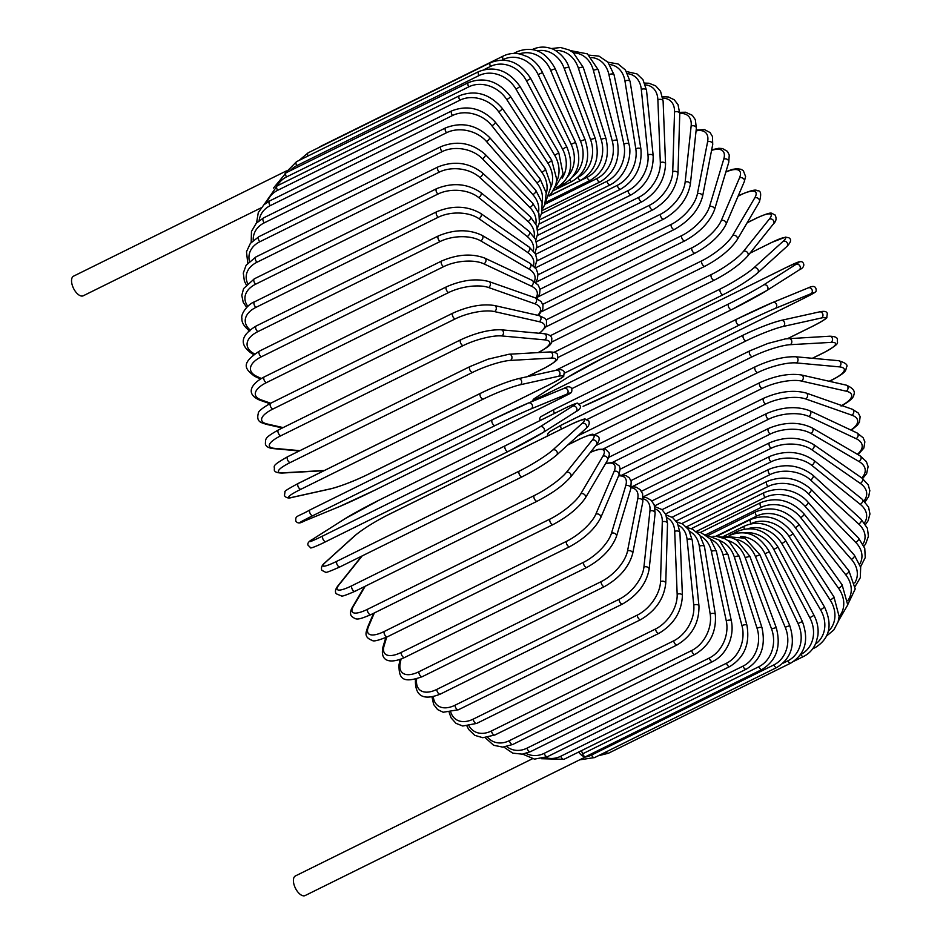 <?xml version="1.0" encoding="UTF-8"?>
<svg xmlns="http://www.w3.org/2000/svg" width="943" height="943" viewBox="0 0 943 943"><rect width="100%" height="100%" fill="white"/><g stroke="black" fill="none" stroke-linecap="round" stroke-linejoin="round"><path stroke-width="1.41" d="M286.401 170.919L73.554 276.158A10.939 5.434 63.7 0 0 73.059 287.344A10.939 5.434 63.7 0 0 82.135 296.067A10.939 5.434 63.7 0 0 83.255 295.784L261.046 207.873M532.382 758.785L295.418 875.941A10.939 5.434 63.7 0 0 294.923 887.127A10.939 5.434 63.7 0 0 304.011 895.85A10.939 5.434 63.7 0 0 305.119 895.567L586.534 756.427A10.939 5.434 63.7 0 0 587.312 755.85M578.625 752.054A10.939 5.434 63.7 0 0 585.414 756.71A10.939 5.434 63.7 0 0 586.534 756.427M581.442 750.663L582.621 753.834L758.879 666.689A28.962 24.589 -93.2 0 0 771.527 628.828L745.159 557.561A28.962 24.589 -93.2 0 0 728.008 540.575M758.879 666.689A3.218 1.603 63.7 0 0 762.003 669.483L585.744 756.628A3.218 1.603 -116.3 0 1 585.414 756.71A3.218 1.603 -116.3 0 1 582.621 753.834M750.168 350.749A3.218 1.603 63.7 0 0 749.838 350.831L767.838 343.464L785.448 338.879L829.651 336.215A3.218 2.735 86.8 0 1 830.924 342.392L790.175 344.69A28.962 5.21 159.7 0 0 752.361 356.69L595.045 434.464M812.336 358.281L823.675 352.682A28.962 5.21 159.7 0 0 830.924 342.392M823.675 352.682A3.218 1.603 63.7 0 0 824.005 352.588A3.218 1.603 63.7 0 0 824.276 352.376M577.776 435.902L749.838 350.831A3.218 1.603 63.7 0 0 749.685 354.12A3.218 1.603 63.7 0 0 752.361 356.69M788.902 338.502A3.218 2.735 86.8 0 1 790.175 344.69M787.641 338.596L813.255 325.936A3.218 1.603 63.7 0 0 813.444 325.877A3.218 1.603 63.7 0 0 813.609 325.759M787.711 338.596L813.444 325.877C823.404 320.537 827.836 317.744 826.74 317.496L827.317 313.689C826.917 311.402 824.312 310.801 819.491 311.885A3.218 2.77 77.5 0 1 821.424 317.98L783.126 326.478A28.962 3.041 157.2 0 0 746.231 340.8L586.994 419.529M813.255 325.936A28.962 3.041 157.2 0 0 821.424 317.98M580.558 433.379L584.754 432.448M783.126 326.478A3.218 2.77 77.5 0 0 781.181 320.384C770.832 323.048 758.29 327.905 743.555 334.965A3.218 1.603 63.7 0 1 743.744 334.895A28.962 3.041 -22.8 0 1 780.639 320.573M561.509 429.077A3.218 1.603 63.7 0 1 561.297 425.081A3.218 1.603 63.7 0 1 561.486 425.022L743.402 335.071M547.152 436.173L548.001 433.462L550.064 431.493L561.297 425.081L743.555 334.965A3.218 1.603 63.7 0 0 743.473 338.384A3.218 1.603 63.7 0 0 746.231 340.8M583.128 406.327A3.218 2.794 -112.4 0 0 583.281 406.268L583.434 406.197A28.962 0.86 154.7 0 0 619.303 389.577L801.562 299.45A3.218 1.603 63.7 0 0 801.621 299.426C813.243 293.473 816.532 292.118 816.155 290.468C816.143 286.2 813.491 285.34 808.163 287.91A3.218 2.794 67.6 0 1 810.768 293.803L775.205 308.432A28.962 0.86 154.7 0 0 739.347 325.052L579.261 404.205M772.765 302.491L808.01 287.98A3.218 2.794 67.6 0 1 808.163 287.91L772.612 302.538A3.218 2.794 67.6 0 1 775.205 308.432M801.562 299.45A28.962 0.86 154.7 0 0 810.768 293.803M736.495 319.288L554.331 409.356A3.218 1.603 63.7 0 0 554.272 409.38L736.542 319.264A3.218 1.603 63.7 0 1 736.589 319.241A28.962 0.86 -25.3 0 1 772.458 302.609A3.218 2.794 67.6 0 1 772.612 302.538L736.542 319.264A3.218 1.603 63.7 0 0 736.507 322.801A3.218 1.603 63.7 0 0 739.347 325.052M539.962 420.59L539.738 418.338L540.61 416.818L554.272 409.38A3.218 1.603 63.7 0 0 554.508 413.399M801.621 299.426L619.351 389.553L583.281 406.268A3.218 2.794 -112.4 0 0 583.434 406.197M785.849 267.659A3.218 1.603 63.7 0 0 785.778 267.694A3.218 1.603 63.7 0 0 785.708 267.741L603.437 357.857A3.218 1.603 -116.3 0 1 603.508 357.821A3.218 1.603 -116.3 0 1 603.591 357.786M603.437 357.857A28.962 1.332 -27.8 0 0 568.7 376.74L536.166 397.404A28.962 1.332 -27.8 0 0 546.492 394.009L728.75 303.882A28.962 1.332 -27.8 0 0 763.488 284.998L796.033 264.346A28.962 1.332 -27.8 0 0 785.708 267.741M796.033 264.346A3.218 2.794 57.6 0 1 799.027 270.028M731.603 309.646L571.776 388.669L731.685 309.61A3.218 1.603 63.7 0 0 731.756 309.575A28.962 1.332 152.2 0 0 766.494 290.692A3.218 2.794 57.6 0 0 766.718 290.562L799.251 269.91C806.501 266.598 803.448 261.812 801.149 261.6L798.473 261.942L785.778 267.694L603.508 357.821L568.476 376.87A3.218 2.794 -122.4 0 0 568.264 377.023M763.488 284.998A3.218 2.794 57.6 0 1 766.718 290.562L731.685 309.61A3.218 1.603 63.7 0 1 728.856 307.512A3.218 1.603 63.7 0 1 728.75 303.882M546.492 394.009A3.218 1.603 63.7 0 0 545.997 395.789M536.166 397.404A3.218 2.794 -122.4 0 0 535.942 397.522L531.451 401.765M568.7 376.74A3.218 2.794 -122.4 0 0 568.476 376.87L535.942 397.522M771.94 242.339A3.218 1.603 63.7 0 0 771.716 242.41A3.218 1.603 63.7 0 0 771.539 242.54L749.968 253.207M555.557 370.41L720.299 288.959A28.962 3.513 -30.3 0 0 753.811 267.871L783.091 241.349A28.962 3.513 -30.3 0 0 771.539 242.54M783.091 241.349A3.218 2.77 47.8 0 1 786.863 246.488C791.083 242.139 791.707 239.227 788.737 237.742L785.507 237.129L771.716 242.41L750.015 253.148M757.029 273.387A28.962 3.513 149.7 0 1 723.517 294.475A3.218 1.603 63.7 0 1 723.34 294.605A3.218 1.603 63.7 0 1 720.582 292.625A3.218 1.603 63.7 0 1 720.299 288.959M534.268 373.216L531.463 375.75M753.811 267.871A3.218 2.77 47.8 0 1 757.583 273.01L786.863 246.488M554.178 352.246L711.281 274.566A28.962 5.67 -32.9 0 0 743.485 251.357L769.276 219.165A3.218 2.723 38.7 0 1 773.508 223.821C776.348 221.098 776.808 218.081 774.887 214.745C770.466 213.696 774.415 210.313 756.71 217.998A3.218 1.603 63.7 0 0 756.416 218.234L747.104 222.831M769.276 219.165A28.962 5.67 -32.9 0 0 756.416 218.234M743.485 251.357A3.218 2.723 38.7 0 1 747.705 256.013L773.508 223.821M711.281 274.566A3.218 1.603 63.7 0 0 711.729 278.244A3.218 1.603 63.7 0 0 714.417 280.106C729.128 272.397 740.22 264.37 747.705 256.013M550.146 335.791L701.769 260.822A28.962 7.78 -35.5 0 0 732.605 235.573L754.706 197.959A3.218 2.652 30.5 0 1 759.292 202.12C761.649 193.999 760.93 190.227 757.123 190.804C756.203 189.166 750.781 190.439 740.844 194.635A3.218 1.603 63.7 0 0 740.467 195.001L738.074 196.179M754.706 197.959A28.962 7.78 -35.5 0 0 740.467 195.001M732.605 235.573A3.218 2.652 30.5 0 1 737.178 239.734L759.292 202.12M701.769 260.822A3.218 1.603 63.7 0 0 702.382 264.5A3.218 1.603 63.7 0 0 704.999 266.232C719.827 258.288 730.554 249.459 737.178 239.734M546.186 319.854L691.856 247.832A28.962 9.843 -38.2 0 0 721.23 220.662L739.501 177.909A28.962 9.843 -38.2 0 0 725.827 172.074M739.501 177.909A3.218 2.57 23.1 0 1 743.214 178.404A3.218 2.57 23.1 0 1 744.333 181.551L745.595 176.541L743.355 170.695L741.057 169.304L736.943 168.691L732.24 169.422L725.933 171.72M721.23 220.662A3.218 2.57 23.1 0 1 724.943 221.145A3.218 2.57 23.1 0 1 726.063 224.304L744.333 181.551M691.856 247.832A3.218 1.603 63.7 0 0 692.61 251.475A3.218 1.603 63.7 0 0 695.156 253.089C710.067 244.921 720.369 235.314 726.063 224.304M542.744 304.33L681.589 235.691A28.962 11.811 -41.1 0 0 709.478 206.706L723.752 159.155A28.962 11.811 -41.1 0 0 711.564 150.385M723.752 159.155A3.218 2.464 16.7 0 1 727.383 159.45A3.218 2.464 16.7 0 1 728.762 162.29L729.245 155.017L727.43 151.375L722.527 148.558L718.778 148.275L711.682 149.819M709.478 206.706A3.218 2.464 16.7 0 1 713.108 207.012A3.218 2.464 16.7 0 1 714.488 209.853L728.762 162.29M681.589 235.691A3.218 1.603 63.7 0 0 682.473 239.286A3.218 1.603 63.7 0 0 684.948 240.783C699.906 232.402 709.749 222.088 714.488 209.853M539.997 289.289L671.062 224.481A28.962 13.709 -44.2 0 0 697.407 193.845L707.592 141.839A28.962 13.709 -44.2 0 0 696.064 130.888M707.592 141.839A3.218 2.346 11.1 0 1 711.152 141.957A3.218 2.346 11.1 0 1 712.719 144.479L712.472 136.546L710.091 132.55L704.468 129.604L696.146 130.063M697.407 193.845A3.218 2.346 11.1 0 1 700.979 193.975A3.218 2.346 11.1 0 1 702.547 196.498L712.719 144.479M671.062 224.481A3.218 1.603 63.7 0 0 672.064 228.017A3.218 1.603 63.7 0 0 674.469 229.408C689.427 220.839 698.787 209.876 702.547 196.498M538.052 274.79L660.348 214.32A28.962 15.489 -47.6 0 0 685.137 182.152L691.136 126.091A28.962 15.489 -47.6 0 0 679.762 113.502M691.136 126.091A3.218 2.204 6.1 0 1 694.637 126.056A3.218 2.204 6.1 0 1 696.347 128.272L695.356 119.737L692.303 115.294L685.585 112.229L679.762 112.347M685.137 182.152A3.218 2.204 6.1 0 1 688.638 182.117A3.218 2.204 6.1 0 1 690.347 184.333L696.347 128.272M660.348 214.32A3.218 1.603 63.7 0 0 661.467 217.762A3.218 1.603 63.7 0 0 663.789 219.035C678.724 210.336 687.577 198.761 690.347 184.333M536.956 260.916L649.538 205.244A28.962 17.151 -51.2 0 0 672.736 171.72L674.528 112.04A28.962 17.151 -51.2 0 0 662.835 98.178M674.528 112.04A3.218 2.039 1.7 0 1 677.958 111.852A3.218 2.039 1.7 0 1 679.762 113.761L678.041 104.673L674.233 99.769L668.493 96.999L662.564 96.693M672.736 171.72A3.218 2.039 1.7 0 1 676.178 171.543A3.218 2.039 1.7 0 1 677.982 173.441L679.762 113.761M649.538 205.244A3.218 1.603 63.7 0 0 650.753 208.592A3.218 1.603 63.7 0 0 652.992 209.759C667.892 200.942 676.225 188.836 677.982 173.441M536.767 247.761L638.706 197.358A28.962 18.695 -55.2 0 0 660.324 162.644L657.872 99.781A28.962 18.695 -55.2 0 0 645.413 84.905M657.872 99.781A3.218 1.862 -2.2 0 1 661.243 99.463A3.218 1.862 -2.2 0 1 663.106 101.066L660.548 91.294L655.703 85.884L648.961 83.243L644.753 83.09M660.324 162.644A3.218 1.862 -2.2 0 1 663.695 162.314A3.218 1.862 -2.2 0 1 665.558 163.917L663.106 101.066M638.706 197.358A3.218 1.603 63.7 0 0 640.002 200.576A3.218 1.603 63.7 0 0 642.159 201.649C657.012 192.749 664.803 180.172 665.558 163.917M537.463 235.432L627.944 190.698A28.962 20.086 -59.7 0 0 647.971 154.982L641.311 89.42A28.962 20.086 -59.7 0 0 627.684 73.684M641.311 89.42A3.218 1.674 -5.8 0 1 644.623 88.96A3.218 1.674 -5.8 0 1 646.509 90.269L642.973 79.695L636.949 73.908L626.506 71.562M647.971 154.982A3.218 1.674 -5.8 0 1 651.283 154.511A3.218 1.674 -5.8 0 1 653.181 155.819L646.509 90.269M627.944 190.698A3.218 1.603 63.7 0 0 629.299 193.786A3.218 1.603 63.7 0 0 631.374 194.753C646.167 185.795 653.428 172.817 653.181 155.819M539.078 224.021L617.323 185.335A28.962 21.324 -64.8 0 0 635.794 148.782L624.961 81.039A28.962 21.324 -64.8 0 0 609.756 64.548M624.961 81.039A3.218 1.473 -9.1 0 1 628.215 80.438A3.218 1.473 -9.1 0 1 630.101 81.452L625.398 69.971L618.054 63.959L607.94 62.214M635.794 148.782A3.218 1.473 -9.1 0 1 639.048 148.181A3.218 1.473 -9.1 0 1 640.934 149.206L630.101 81.452M617.323 185.335A3.218 1.603 63.7 0 0 618.726 188.27A3.218 1.603 63.7 0 0 620.718 189.142C635.452 180.148 642.195 166.828 640.934 149.206M541.577 213.601L606.927 181.28A28.962 22.408 -70.6 0 0 623.865 144.102L608.942 74.686A28.962 22.408 -70.6 0 0 591.709 57.57M608.942 74.686A3.218 1.261 -12.1 0 1 612.148 73.943A3.218 1.261 -12.1 0 1 614.023 74.686L607.917 62.191L598.946 56.108L589.139 55.154M623.865 144.102A3.218 1.261 -12.1 0 1 627.06 143.371A3.218 1.261 -12.1 0 1 628.934 144.114L614.023 74.686M606.927 181.28A3.218 1.603 63.7 0 0 610.274 184.84C626.765 176.211 632.329 154.758 628.934 144.114M544.936 204.254L596.825 178.592A28.962 23.316 -77.2 0 0 612.278 140.99L593.395 70.407A28.962 23.316 -77.2 0 0 573.568 52.843M593.395 70.407A3.218 1.049 -15 0 1 596.542 69.546A3.218 1.049 -15 0 1 598.369 70.006L587.418 53.881L570.185 50.545M612.278 140.99A3.218 1.049 -15 0 1 615.425 140.118A3.218 1.049 -15 0 1 617.252 140.578L598.369 70.006M596.825 178.592A3.218 1.603 63.7 0 0 600.125 181.905C614.753 172.875 620.459 159.096 617.252 140.578M549.132 196.073L587.124 177.284A28.962 24.046 -84.8 0 0 601.139 139.446L578.424 68.261A28.962 24.046 -84.8 0 0 555.38 50.509M578.424 68.261A3.218 0.813 -17.7 0 1 581.513 67.259A3.218 0.813 -17.7 0 1 583.281 67.448L573.191 52.549L569.03 49.932L560.614 47.515L551.195 48.576M601.139 139.446A3.218 0.813 -17.7 0 1 604.227 138.456A3.218 0.813 -17.7 0 1 605.995 138.633L583.281 67.448M587.124 177.284A3.218 1.603 63.7 0 0 590.33 180.337C604.923 171.308 610.133 157.41 605.995 138.633M578.224 177.178A28.962 24.589 -93.2 0 0 590.518 139.493L564.15 68.238A28.962 24.589 -93.2 0 0 537.262 50.792M577.906 177.461A3.218 1.603 63.7 0 0 580.994 180.148L549.227 195.861M590.518 139.493L595.233 138.279C600.29 157.175 595.54 171.131 580.994 180.148M564.15 68.238L568.865 67.024L595.233 138.279M573.002 176.4A28.962 24.954 -102.5 0 0 580.487 141.132L550.677 70.348L555.238 68.745C545.797 51.323 533.09 45.641 517.141 51.7A3.218 1.603 63.7 0 0 516.575 53.527M550.677 70.348A28.962 24.954 -102.5 0 0 519.428 53.904M580.487 141.132L585.049 139.529L555.238 68.745M569.749 179.948A3.218 1.603 63.7 0 0 572.165 181.351C586.687 172.345 590.978 158.4 585.049 139.529M567.662 176.612A28.962 25.119 -112.4 0 0 571.152 144.35L538.111 74.568L542.496 72.587C539.066 65.527 534.115 60.269 527.656 56.792L520.842 54.211C514.583 52.773 508.725 53.386 503.244 56.05A3.218 1.603 63.7 0 0 503.185 59.539L502.195 60.034M538.111 74.568A28.962 25.119 -112.4 0 0 503.185 59.539M320.526 146.695A3.218 1.603 -116.3 0 1 320.985 146.165L503.244 56.05M571.152 144.35L575.536 142.369L542.496 72.587M562.464 183.579A3.218 1.603 63.7 0 0 563.914 183.932C578.413 174.938 582.291 161.076 575.536 142.369M562.146 178.203A28.962 25.096 -122.4 0 0 562.547 149.124L526.536 80.886L530.744 78.517C519.829 61.896 506.403 56.627 490.431 62.686A3.218 1.603 63.7 0 0 490.501 66.434L483.959 69.664M526.536 80.886A28.962 25.096 -122.4 0 0 490.501 66.434M307.996 156.019A3.218 1.603 -116.3 0 1 308.172 152.801L490.431 62.686M562.547 149.124L566.755 146.754L530.744 78.517M478.808 71.562A3.218 1.603 63.7 0 0 479.009 75.558L296.75 165.673A3.218 1.603 -116.3 0 1 296.538 161.677L478.808 71.562C494.792 65.491 508.536 70.466 520.064 86.497L516.057 89.231A28.962 24.895 -132.2 0 0 479.009 75.558M556.594 181.48A28.962 24.895 -132.2 0 0 554.767 155.406L516.057 89.231M296.75 165.673A28.962 24.895 -132.2 0 0 290.067 170.801M554.767 155.406L558.763 152.683L520.064 86.497M468.447 82.607A3.218 1.603 63.7 0 0 468.801 86.839L286.531 176.954A3.218 1.603 -116.3 0 1 286.177 172.722L468.447 82.607C484.454 76.513 498.482 81.133 510.528 96.457A3.218 0.625 -32.9 0 1 509.468 97.801A3.218 0.625 -32.9 0 1 506.745 99.545A28.962 24.483 -141.3 0 0 468.801 86.839M551.231 186.561A28.962 24.483 -141.3 0 0 547.859 163.163L506.745 99.545M286.531 176.954A28.962 24.483 -141.3 0 0 277.289 185.795M547.859 163.163A3.218 0.625 -32.9 0 0 550.571 161.418A3.218 0.625 -32.9 0 0 551.643 160.074L510.528 96.457M459.43 95.738A3.218 1.603 63.7 0 0 459.936 100.194L277.678 190.309A3.218 1.603 -116.3 0 1 277.171 185.854L459.43 95.738C475.472 89.62 489.723 93.817 502.218 108.327A3.218 0.86 -35.5 0 1 501.322 109.883A3.218 0.86 -35.5 0 1 498.67 111.757A28.962 23.905 -149.5 0 0 459.936 100.194M546.315 193.468A28.962 23.905 -149.5 0 0 541.883 172.333L498.67 111.757M277.678 190.309A28.962 23.905 -149.5 0 0 267.117 202.356M541.883 172.333A3.218 0.86 -35.5 0 0 544.524 170.459A3.218 0.86 -35.5 0 0 545.419 168.891L502.218 108.327M451.838 110.85A3.218 1.603 63.7 0 0 452.51 115.517L270.24 205.645A3.218 1.603 -116.3 0 1 269.58 200.977L451.838 110.85C467.893 104.697 482.344 108.421 495.193 122.001A3.218 1.096 -38.2 0 1 494.486 123.781A3.218 1.096 -38.2 0 1 491.904 125.773A28.962 23.127 -156.9 0 0 452.51 115.517M542.025 202.085A28.962 23.127 -156.9 0 0 536.873 182.836L491.904 125.773M270.24 205.645A28.962 23.127 -156.9 0 0 259.113 220.65M536.873 182.836A3.218 1.096 -38.2 0 0 539.443 180.844A3.218 1.096 -38.2 0 0 540.162 179.064L495.193 122.001M445.721 127.847A3.218 1.603 63.7 0 0 446.546 132.715L264.288 222.831A3.218 1.603 -116.3 0 1 263.451 217.963L445.721 127.847C461.799 121.647 476.392 124.83 489.5 137.383A3.218 1.308 -41.1 0 1 488.993 139.364A3.218 1.308 -41.1 0 1 486.482 141.485A28.962 22.184 -163.3 0 0 446.546 132.715M538.512 212.281A28.962 22.184 -163.3 0 0 532.866 194.6L486.482 141.485M264.288 222.831A28.962 22.184 -163.3 0 0 253.243 240.394M532.866 194.6A3.218 1.308 -41.1 0 0 535.376 192.478A3.218 1.308 -41.1 0 0 535.883 190.51L489.5 137.383M441.124 146.578A3.218 1.603 63.7 0 0 440.605 148.699A3.218 1.603 63.7 0 0 442.126 151.623L259.855 241.738A3.218 1.603 -116.3 0 1 258.347 238.827A3.218 1.603 -116.3 0 1 258.853 236.693L441.124 146.578C457.214 140.307 471.901 142.912 485.185 154.357A3.218 1.521 -44.2 0 1 484.891 156.526A3.218 1.521 -44.2 0 1 482.451 158.778A28.962 21.076 -168.9 0 0 442.126 151.623M535.86 223.904A28.962 21.076 -168.9 0 0 529.907 207.543L482.451 158.778M259.855 241.738A28.962 21.076 -168.9 0 0 249.423 261.364M529.907 207.543A3.218 1.521 -44.2 0 0 532.347 205.291A3.218 1.521 -44.2 0 0 532.642 203.134L485.185 154.357M438.082 166.899A3.218 1.603 63.7 0 0 437.587 169.162A3.218 1.603 63.7 0 0 439.249 172.121L256.991 262.237A3.218 1.603 -116.3 0 1 255.329 259.278A3.218 1.603 -116.3 0 1 255.812 257.015L438.082 166.899C454.172 160.569 468.907 162.526 482.274 172.793A3.218 1.721 -47.6 0 1 482.215 175.127A3.218 1.721 -47.6 0 1 479.846 177.496A28.962 19.803 -173.9 0 0 439.249 172.121M534.127 236.787A28.962 19.803 -173.9 0 0 528.009 221.558L479.846 177.496M256.991 262.237A28.962 19.803 -173.9 0 0 247.608 283.383M528.009 221.558A3.218 1.721 -47.6 0 0 530.379 219.177A3.218 1.721 -47.6 0 0 530.426 216.843L482.274 172.793M436.609 188.671A3.218 1.603 63.7 0 0 436.161 191.064A3.218 1.603 63.7 0 0 437.965 194.046L255.706 284.161A3.218 1.603 -116.3 0 1 253.891 281.179A3.218 1.603 -116.3 0 1 254.351 278.798L436.609 188.671C452.699 182.258 467.422 183.543 480.777 192.537A3.218 1.91 -51.2 0 1 480.977 195.024A3.218 1.91 -51.2 0 1 478.69 197.535A28.962 18.377 -178.3 0 0 437.965 194.046M533.325 250.779A28.962 18.377 -178.3 0 0 527.184 236.528L478.69 197.535M255.706 284.161A28.962 18.377 -178.3 0 0 247.797 306.286M527.184 236.528A3.218 1.91 -51.2 0 0 529.483 234.017A3.218 1.91 -51.2 0 0 529.282 231.53L480.777 192.537M436.739 211.727A3.218 1.603 63.7 0 0 436.314 214.238A3.218 1.603 63.7 0 0 438.271 217.232L256.001 307.347A3.218 1.603 -116.3 0 1 254.056 304.353A3.218 1.603 -116.3 0 1 254.48 301.843L436.739 211.727C452.781 205.209 467.433 205.786 480.706 213.448A3.218 2.075 -55.2 0 1 481.189 216.053A3.218 2.075 -55.2 0 1 478.973 218.705A28.962 16.809 177.8 0 0 438.271 217.232M533.408 265.737A28.962 16.809 177.8 0 0 527.455 252.359L478.973 218.705M256.001 307.347A28.962 16.809 177.8 0 0 250.048 329.885M527.455 252.359A3.218 2.075 -55.2 0 0 529.671 249.706A3.218 2.075 -55.2 0 0 529.188 247.09L480.706 213.448M438.46 235.88A3.218 1.603 63.7 0 0 438.071 238.52A3.218 1.603 63.7 0 0 440.157 241.502L257.899 331.618A3.218 1.603 -116.3 0 1 255.801 328.647A3.218 1.603 -116.3 0 1 256.19 325.995L438.46 235.88C454.42 229.267 468.966 229.09 482.062 235.361A3.218 2.228 -59.7 0 1 482.851 238.084A3.218 2.228 -59.7 0 1 480.718 240.878A28.962 15.112 174.2 0 0 440.157 241.502M534.316 281.533A28.962 15.112 174.2 0 0 528.799 268.908L480.718 240.878M257.899 331.618A28.962 15.112 174.2 0 0 253.396 353.271L254.563 353.955M528.799 268.908A3.218 2.228 -59.7 0 0 530.933 266.115A3.218 2.228 -59.7 0 0 530.143 263.403L482.062 235.361M253.396 353.271A3.218 2.228 120.3 0 1 251.486 353.319L253.691 354.603M441.748 260.952A3.218 1.603 63.7 0 0 441.407 263.734A3.218 1.603 63.7 0 0 443.623 266.669L261.364 356.784A3.218 1.603 -116.3 0 1 259.136 353.849A3.218 1.603 -116.3 0 1 259.478 351.079L441.748 260.952C457.603 254.245 471.96 253.29 484.82 258.123A3.218 2.369 -64.8 0 1 485.94 260.905A3.218 2.369 -64.8 0 1 483.9 263.851A28.962 13.308 170.9 0 0 443.623 266.669M535.872 298.071A28.962 13.308 170.9 0 0 531.204 286.071L483.9 263.851M261.364 356.784A28.962 13.308 170.9 0 0 256.567 376.257L261.329 378.497M531.204 286.071A3.218 2.369 -64.8 0 0 533.255 283.124A3.218 2.369 -64.8 0 0 532.123 280.342L484.82 258.123M256.567 376.257A3.218 2.369 115.2 0 1 254.751 376.351L260.457 379.027M446.593 286.755A3.218 1.603 63.7 0 0 446.287 289.666A3.218 1.603 63.7 0 0 448.632 292.542L266.374 382.658A3.218 1.603 -116.3 0 1 264.028 379.781A3.218 1.603 -116.3 0 1 264.323 376.882L446.593 286.755C462.294 279.941 476.404 278.209 488.934 281.556A3.218 2.487 -70.6 0 1 490.443 284.373A3.218 2.487 -70.6 0 1 488.486 287.485A28.962 11.399 167.9 0 0 448.632 292.542M537.722 315.304A28.962 11.399 167.9 0 0 534.681 303.717L488.486 287.485M266.374 382.658A28.962 11.399 167.9 0 0 261.164 399.879L270.665 403.227M534.681 303.717A3.218 2.487 -70.6 0 0 536.626 300.605A3.218 2.487 -70.6 0 0 535.117 297.788L488.934 281.556M261.164 399.879A3.218 2.487 109.4 0 1 259.466 400.032L269.804 403.663M452.946 313.1A3.218 1.603 63.7 0 0 452.699 316.129A3.218 1.603 63.7 0 0 455.163 318.923L272.892 409.038A3.218 1.603 -116.3 0 1 270.429 406.244A3.218 1.603 -116.3 0 1 270.688 403.215L452.946 313.1C468.447 306.192 482.262 303.658 494.38 305.497A3.218 2.593 -77.2 0 1 496.301 308.29A3.218 2.593 -77.2 0 1 494.462 311.579A28.962 9.406 165 0 0 455.163 318.923M539.184 333.256A28.962 9.406 165 0 0 539.172 321.693L494.462 311.579M272.892 409.038A28.962 9.406 165 0 0 267.128 423.973L283.124 427.592M539.172 321.693A3.218 2.593 -77.2 0 0 541.011 318.404A3.218 2.593 -77.2 0 0 539.09 315.61L494.38 305.497M267.128 423.973A3.218 2.593 102.8 0 1 265.631 424.173L282.381 427.969M461.257 339.68A3.218 1.603 63.7 0 0 460.773 339.763A3.218 1.603 63.7 0 0 460.573 342.922A3.218 1.603 63.7 0 0 463.143 345.609L280.884 435.737A3.218 1.603 -116.3 0 1 278.303 433.037A3.218 1.603 -116.3 0 1 278.503 429.878L460.773 339.763C476.026 332.796 489.476 329.461 501.11 329.779A3.218 2.676 -84.8 0 1 501.759 335.944A28.962 7.332 162.3 0 0 463.143 345.609M537.981 352.599L538.205 352.493A28.962 7.332 162.3 0 0 544.653 339.869L501.759 335.944M280.884 435.737A28.962 7.332 162.3 0 0 274.437 448.349L299.874 450.671M544.653 339.869A3.218 2.676 -84.8 0 0 544.005 333.704L501.11 329.779M538.205 352.493A3.218 1.603 63.7 0 0 538.689 352.411C553.352 344.148 551.36 343.57 551.832 338.242C551.089 335.684 548.484 334.176 544.005 333.704M274.437 448.349A3.218 2.676 95.2 0 1 273.187 448.585L299.273 450.978M470.333 366.473A3.218 1.603 63.7 0 0 470.003 366.556A3.218 1.603 63.7 0 0 469.85 369.845A3.218 1.603 63.7 0 0 472.526 372.414L290.267 462.53A3.218 1.603 -116.3 0 1 287.591 459.96A3.218 1.603 -116.3 0 1 287.733 456.671L470.003 366.556L488.002 359.189L509.067 354.226A3.218 2.735 -93.2 0 1 510.34 360.415A28.962 5.21 159.7 0 0 472.526 372.414M526.96 376.752L543.84 368.407A28.962 5.21 159.7 0 0 551.089 358.116L510.34 360.415M290.267 462.53A28.962 5.21 159.7 0 0 283.006 472.808L323.767 470.522A28.962 5.21 159.7 0 0 324.439 470.474M551.089 358.116A3.218 2.735 -93.2 0 0 549.816 351.939L509.067 354.226M543.84 368.407A3.218 1.603 63.7 0 0 544.17 368.324C561.981 358.151 556.712 359.46 557.643 355.098C557.431 353.095 554.814 352.045 549.816 351.939M323.767 470.522A3.218 2.735 86.8 0 1 322.848 470.769L324.027 470.675M283.006 472.808A3.218 2.735 86.8 0 1 282.098 473.056L322.848 470.769M517.648 378.886A28.962 3.041 -22.8 0 0 480.753 393.219A3.218 1.603 63.7 0 0 480.565 393.278A3.218 1.603 63.7 0 0 480.482 396.697A3.218 1.603 63.7 0 0 483.24 399.113L300.97 489.228A3.218 1.603 -116.3 0 1 298.212 486.812A3.218 1.603 -116.3 0 1 298.306 483.394A3.218 1.603 -116.3 0 1 298.483 483.335L480.4 393.384M300.97 489.228A28.962 3.041 157.2 0 0 292.801 497.185L331.099 488.698A28.962 3.041 157.2 0 0 367.994 474.364L550.264 384.249A28.962 3.041 157.2 0 0 558.433 376.292L520.135 384.791A28.962 3.041 157.2 0 0 483.24 399.113M520.135 384.791A3.218 2.77 -102.5 0 0 518.19 378.697C506.733 381.785 494.191 386.642 480.565 393.278L298.306 483.394C288.346 488.733 283.926 491.515 285.034 491.739L284.444 495.605C286.047 497.951 288.652 498.541 292.259 497.385L330.557 488.887A3.218 2.77 77.5 0 0 331.099 488.698M558.433 376.292A3.218 2.77 -102.5 0 0 556.488 370.198L518.19 378.697M312.923 515.632A28.962 0.86 154.7 0 0 303.729 521.29L339.28 506.662A28.962 0.86 154.7 0 0 375.149 490.03L557.419 399.915A28.962 0.86 154.7 0 0 566.613 394.257L531.062 408.885A3.218 2.794 -112.4 0 0 528.304 403.074A28.962 0.86 -25.3 0 0 492.435 419.694A3.218 1.603 63.7 0 0 492.387 419.718A3.218 1.603 63.7 0 0 492.364 423.266A3.218 1.603 63.7 0 0 495.193 425.517L312.923 515.632A3.218 1.603 -116.3 0 1 310.094 513.381A3.218 1.603 -116.3 0 1 310.129 509.845A3.218 1.603 -116.3 0 1 310.176 509.821L492.34 419.741M531.062 408.885A28.962 0.86 154.7 0 0 495.193 425.517M528.61 402.944L563.867 388.445A3.218 2.794 -112.4 0 1 564.008 388.375L528.457 403.003L492.387 419.718L310.129 509.845C296.703 517.459 295.442 515.196 295.796 521.007C297.34 523.459 299.933 523.577 303.575 521.361L339.138 506.721A3.218 2.794 67.6 0 1 338.973 506.78M566.613 394.257A3.218 2.794 -112.4 0 0 564.008 388.375C567.651 386.147 570.244 386.265 571.8 388.728C572.142 394.528 570.892 392.276 557.466 399.891A3.218 1.603 63.7 0 0 557.513 399.867A3.218 1.603 63.7 0 1 557.419 399.915M339.28 506.662A3.218 2.794 67.6 0 1 339.138 506.721L375.196 490.006L557.466 399.891M505.307 445.721A3.218 1.603 63.7 0 0 505.413 449.351A3.218 1.603 63.7 0 0 508.23 451.449A3.218 1.603 63.7 0 0 508.301 451.414A28.962 1.332 152.2 0 0 543.038 432.531A3.218 2.794 -122.4 0 0 540.044 426.837L572.578 406.185A28.962 1.332 -27.8 0 0 562.252 409.58L379.982 499.696A28.962 1.332 -27.8 0 0 345.256 518.579L312.711 539.243A28.962 1.332 -27.8 0 0 323.036 535.848L505.307 445.721A28.962 1.332 -27.8 0 0 540.044 426.837M508.147 451.485L326.042 541.53A3.218 1.603 -116.3 0 1 325.972 541.577A3.218 1.603 -116.3 0 1 323.143 539.467A3.218 1.603 -116.3 0 1 323.036 535.848M575.584 411.867A3.218 2.794 -122.4 0 0 572.578 406.185M312.711 539.243A3.218 2.794 57.6 0 0 312.487 539.361C308.844 541.282 307.335 543.192 307.972 545.113L310.518 547.647C309.646 549.097 319.135 545.089 325.972 541.577L508.23 451.449L543.262 432.401L575.808 411.737C579.45 409.828 580.959 407.918 580.322 405.997L577.776 403.463C578.637 402.001 569.159 406.02 562.323 409.533A3.218 1.603 63.7 0 0 562.252 409.58M340.211 566.731A3.218 1.603 -116.3 0 1 340.022 566.861L522.281 476.734C536.862 469.272 548.272 462.082 556.535 455.151A3.218 2.77 -132.2 0 0 552.763 450.011L582.043 423.478A28.962 3.513 -30.3 0 0 570.48 424.68L388.221 514.795A28.962 3.513 -30.3 0 0 354.709 535.883L325.429 562.405A28.962 3.513 -30.3 0 0 336.981 561.215L519.251 471.099A3.218 1.603 63.7 0 0 519.534 474.765A3.218 1.603 63.7 0 0 522.281 476.734A3.218 1.603 63.7 0 0 522.469 476.616A28.962 3.513 149.7 0 0 555.981 455.528M519.251 471.099A28.962 3.513 -30.3 0 0 552.763 450.011M325.429 562.405A3.218 2.77 47.8 0 0 324.887 562.782C321.905 565.152 320.879 567.651 321.811 570.291L325.441 572.177C325.076 573.155 329.932 571.387 340.022 566.861A3.218 1.603 -116.3 0 1 337.264 564.881A3.218 1.603 -116.3 0 1 336.981 561.215M556.535 455.151L585.815 428.629A3.218 2.77 -132.2 0 0 582.043 423.478M585.815 428.629C588.786 426.26 589.811 423.749 588.892 421.108L585.249 419.234C585.615 418.256 580.758 420.024 570.668 424.55A3.218 1.603 63.7 0 0 570.48 424.68M570.668 424.55L388.41 514.666C373.829 522.139 362.418 529.329 354.155 536.261A3.218 2.77 47.8 0 1 354.709 535.883M362.206 555.887L339.032 584.801A28.962 5.67 -32.9 0 0 351.892 585.733L534.162 495.617A3.218 1.603 63.7 0 0 534.61 499.307A3.218 1.603 63.7 0 0 537.298 501.157C549.451 494.533 560.39 488.344 570.586 477.064A3.218 2.723 -141.3 0 0 566.366 472.408L592.157 440.216A28.962 5.67 -32.9 0 0 579.297 439.285L567.733 445.002M534.162 495.617A28.962 5.67 -32.9 0 0 566.366 472.408M355.322 591.037A3.218 1.603 -116.3 0 1 355.039 591.273A3.218 1.603 -116.3 0 1 352.352 589.422A3.218 1.603 -116.3 0 1 351.892 585.733M570.586 477.064L596.389 444.872A3.218 2.723 -141.3 0 0 592.157 440.216M596.389 444.872C599.229 441.348 599.889 438.566 598.369 436.526L593.159 434.381C592.899 433.674 588.373 435.23 579.591 439.049A3.218 1.603 63.7 0 0 579.297 439.285M361.735 556.122L338.242 585.45A3.218 2.723 38.7 0 1 339.032 584.801M365.189 586.251L353.425 606.255A28.962 7.78 -35.5 0 0 367.676 609.225L549.934 519.11A3.218 1.603 63.7 0 0 550.547 522.787A3.218 1.603 63.7 0 0 553.164 524.52C567.981 516.575 578.707 507.735 585.332 498.01A3.218 2.652 -149.5 0 0 580.758 493.861L602.872 456.247A28.962 7.78 -35.5 0 0 590.283 452.487M549.934 519.11A28.962 7.78 -35.5 0 0 580.758 493.861M553.164 524.52L370.894 614.636A3.218 1.603 -116.3 0 1 368.277 612.903A3.218 1.603 -116.3 0 1 367.676 609.225M585.332 498.01L607.445 460.396A3.218 2.652 -149.5 0 0 602.872 456.247M364.564 586.57L352.458 607.151A3.218 2.652 30.5 0 1 353.425 606.255M374.347 612.926L368.501 626.612A28.962 9.843 -38.2 0 0 384.178 631.504L566.448 541.376A3.218 1.603 63.7 0 0 567.203 545.03A3.218 1.603 63.7 0 0 569.749 546.645C584.66 538.465 594.962 528.87 600.667 517.848A3.218 2.57 -156.9 0 0 599.536 514.701A3.218 2.57 -156.9 0 0 595.823 514.206L614.093 471.453A28.962 9.843 -38.2 0 0 605.453 463.791M566.448 541.376A28.962 9.843 -38.2 0 0 595.823 514.206M569.749 546.645L387.479 636.761A3.218 1.603 -116.3 0 1 384.933 635.146A3.218 1.603 -116.3 0 1 384.178 631.504M600.667 517.848L618.926 475.095A3.218 2.57 -156.9 0 0 617.806 471.948A3.218 2.57 -156.9 0 0 614.093 471.453M373.569 613.315L367.416 627.72A3.218 2.57 23.1 0 1 368.501 626.612M386.701 637.138L384.131 645.696A28.962 11.811 -41.1 0 0 401.305 652.391L583.576 562.264A3.218 1.603 63.7 0 0 584.46 565.871A3.218 1.603 63.7 0 0 586.935 567.368C601.893 558.987 611.736 548.673 616.474 536.426A3.218 2.464 -163.3 0 0 615.095 533.597A3.218 2.464 -163.3 0 0 611.453 533.29L625.728 485.728A28.962 11.811 -41.1 0 0 618.584 475.885M583.576 562.264A28.962 11.811 -41.1 0 0 611.453 533.29M586.935 567.368L404.665 657.483A3.218 1.603 -116.3 0 1 402.201 655.986A3.218 1.603 -116.3 0 1 401.305 652.391M616.474 536.426L630.749 488.875A3.218 2.464 -163.3 0 0 629.37 486.034A3.218 2.464 -163.3 0 0 625.728 485.728M385.805 637.551L382.976 646.981A3.218 2.464 16.7 0 1 384.131 645.696M401.034 659.086L400.197 663.377A28.962 13.709 -44.2 0 0 418.916 671.734L601.186 581.619A3.218 1.603 63.7 0 0 602.188 585.143A3.218 1.603 63.7 0 0 604.581 586.534C619.551 577.976 628.91 567.002 632.67 553.624A3.218 2.346 -168.9 0 0 631.103 551.101A3.218 2.346 -168.9 0 0 627.531 550.971L637.704 498.965A28.962 13.709 -44.2 0 0 631.056 487.72M601.186 581.619A28.962 13.709 -44.2 0 0 627.531 550.971M604.581 586.534L422.323 676.65A3.218 1.603 -116.3 0 1 419.93 675.271A3.218 1.603 -116.3 0 1 418.916 671.734M632.67 553.624L642.843 501.617A3.218 2.346 -168.9 0 0 641.275 499.095A3.218 2.346 -168.9 0 0 637.704 498.965M400.068 659.452L399.019 664.791A3.218 2.346 11.1 0 1 400.197 663.377M416.653 678.913L416.594 679.514A28.962 15.489 -47.6 0 0 436.868 689.392L619.138 599.276A3.218 1.603 63.7 0 0 620.258 602.718A3.218 1.603 63.7 0 0 622.569 603.991C637.515 595.292 646.368 583.717 649.126 569.289A3.218 2.204 -173.9 0 0 647.417 567.073A3.218 2.204 -173.9 0 0 643.916 567.108L649.927 511.047A28.962 15.489 -47.6 0 0 643.197 498.8M619.138 599.276A28.962 15.489 -47.6 0 0 643.916 567.108M622.569 603.991L440.31 694.107A3.218 1.603 -116.3 0 1 437.988 692.834A3.218 1.603 -116.3 0 1 436.868 689.392M649.126 569.289L655.126 513.228A3.218 2.204 -173.9 0 0 653.428 511.012A3.218 2.204 -173.9 0 0 649.927 511.047M415.592 679.208L415.403 680.999A3.218 2.204 6.1 0 1 416.594 679.514M433.273 696.665A28.962 17.151 -51.2 0 0 455.045 705.223L637.303 615.107A3.218 1.603 63.7 0 0 638.517 618.443A3.218 1.603 63.7 0 0 640.757 619.61C655.656 610.805 663.99 598.699 665.746 583.304A3.218 2.039 -178.3 0 0 663.943 581.395A3.218 2.039 -178.3 0 0 660.513 581.583L662.292 521.892A28.962 17.151 -51.2 0 0 655.161 508.878M637.303 615.107A28.962 17.151 -51.2 0 0 660.513 581.583M640.757 619.61L458.487 709.737A3.218 1.603 -116.3 0 1 456.259 708.57A3.218 1.603 -116.3 0 1 455.045 705.223M665.746 583.304L667.526 523.613A3.218 2.039 -178.3 0 0 665.723 521.715A3.218 2.039 -178.3 0 0 662.292 521.892M450.825 712.342A28.962 18.695 -55.2 0 0 473.28 719.108L655.55 628.993A3.218 1.603 63.7 0 0 656.847 632.211A3.218 1.603 63.7 0 0 658.992 633.283C673.844 624.384 681.648 611.807 682.402 595.552A3.218 1.862 177.8 0 0 680.54 593.949A3.218 1.862 177.8 0 0 677.168 594.279L674.705 531.416A28.962 18.695 -55.2 0 0 666.949 517.766M655.55 628.993A28.962 18.695 -55.2 0 0 677.168 594.279M658.992 633.283L476.734 723.399A3.218 1.603 -116.3 0 1 474.577 722.338A3.218 1.603 -116.3 0 1 473.28 719.108M682.402 595.552L679.95 532.701A3.218 1.862 177.8 0 0 678.088 531.098A3.218 1.862 177.8 0 0 674.705 531.416M469.036 725.945A28.962 20.086 -59.7 0 0 491.468 730.955L673.726 640.827A3.218 1.603 63.7 0 0 675.082 643.916A3.218 1.603 63.7 0 0 677.157 644.882C691.95 635.924 699.223 622.946 698.963 605.948A3.218 1.674 174.2 0 0 697.077 604.64A3.218 1.674 174.2 0 0 693.765 605.111L687.093 539.549A28.962 20.086 -59.7 0 0 678.5 525.322M673.726 640.827A28.962 20.086 -59.7 0 0 693.765 605.111M677.157 644.882L494.898 734.998A3.218 1.603 -116.3 0 1 492.824 734.043A3.218 1.603 -116.3 0 1 491.468 730.955M698.963 605.948L692.292 540.398A3.218 1.674 174.2 0 0 690.406 539.09A3.218 1.674 174.2 0 0 687.093 539.549M487.731 737.402A28.962 21.324 -64.8 0 0 509.432 740.644L691.702 650.529A3.218 1.603 63.7 0 0 693.117 653.475A3.218 1.603 63.7 0 0 695.097 654.336C709.831 645.342 716.574 632.034 715.324 614.4A3.218 1.473 170.9 0 0 713.427 613.374A3.218 1.473 170.9 0 0 710.173 613.976L699.341 546.233A28.962 21.324 -64.8 0 0 689.71 531.451M691.702 650.529A28.962 21.324 -64.8 0 0 710.173 613.976M695.097 654.336L512.839 744.451A3.218 1.603 -116.3 0 1 510.847 743.591A3.218 1.603 -116.3 0 1 509.432 740.644M715.324 614.4L704.492 546.657A3.218 1.473 170.9 0 0 702.594 545.632A3.218 1.473 170.9 0 0 699.341 546.233M506.78 746.608A28.962 22.408 -70.6 0 0 527.066 748.129L709.336 658.014A3.218 1.603 63.7 0 0 712.684 661.573L716.008 659.64C722.255 655.361 726.841 649.244 729.788 641.299C732.204 634.297 732.735 627.472 731.344 620.836A3.218 1.261 167.9 0 0 729.469 620.105A3.218 1.261 167.9 0 0 726.275 620.836L711.364 551.407A28.962 22.408 -70.6 0 0 700.437 536.072M709.336 658.014A28.962 22.408 -70.6 0 0 726.275 620.836M712.684 661.573L530.426 751.689A3.218 1.603 -116.3 0 1 527.066 748.129M731.344 620.836L716.432 551.407A3.218 1.261 167.9 0 0 714.558 550.677A3.218 1.261 167.9 0 0 711.364 551.407M526.076 753.386A28.962 23.316 -77.2 0 0 544.229 753.339L726.499 663.224A3.218 1.603 63.7 0 0 729.788 666.524C744.416 657.507 750.121 643.727 746.915 625.209A3.218 1.049 165 0 0 745.088 624.749A3.218 1.049 165 0 0 741.952 625.61L723.069 555.038A28.962 23.316 -77.2 0 0 710.515 539.137M726.499 663.224A28.962 23.316 -77.2 0 0 741.952 625.61M729.788 666.524L547.518 756.651A3.218 1.603 -116.3 0 1 544.229 753.339M746.915 625.209L728.031 554.625A3.218 1.049 165 0 0 726.204 554.178A3.218 1.049 165 0 0 723.069 555.038M545.467 757.559A28.962 24.046 -84.8 0 0 560.79 756.239L743.049 666.123A3.218 1.603 63.7 0 0 746.267 669.176C760.848 660.147 766.07 646.25 761.92 627.472A3.218 0.813 162.3 0 0 760.152 627.295A3.218 0.813 162.3 0 0 757.064 628.286L734.361 557.089A28.962 24.046 -84.8 0 0 719.78 540.622M743.049 666.123A28.962 24.046 -84.8 0 0 757.064 628.286M746.267 669.176L563.997 759.292A3.218 1.603 -116.3 0 1 560.79 756.239M761.92 627.472L739.218 556.276A3.218 0.813 162.3 0 0 737.45 556.099A3.218 0.813 162.3 0 0 734.361 557.089M762.003 669.483C776.549 660.454 781.299 646.509 776.242 627.614L771.527 628.828M776.242 627.614L749.874 556.346L745.159 557.561M585.32 757.029A28.962 24.954 -102.5 0 0 591.579 755.037L773.849 664.921A3.218 1.603 63.7 0 0 776.867 667.455C791.389 658.438 795.692 644.505 789.762 625.633L785.201 627.236L755.39 556.441A28.962 24.954 -102.5 0 0 735.033 539.113M773.849 664.921A28.962 24.954 -102.5 0 0 785.201 627.236M776.867 667.455L594.609 757.571A3.218 1.603 -116.3 0 1 591.579 755.037M789.762 625.633L759.952 554.838L755.39 556.441M782.973 663.235L787.853 660.831A3.218 1.603 63.7 0 0 790.764 663.106C805.275 654.1 809.141 640.238 802.387 621.531L798.002 623.512L764.962 553.741A28.962 25.119 -112.4 0 0 740.703 536.449M787.853 660.831A28.962 25.119 -112.4 0 0 798.002 623.512M790.764 663.106L608.494 753.221A3.218 1.603 -116.3 0 1 606.125 751.877M802.387 621.531L769.347 551.749L764.962 553.741M769.347 551.749C759.139 534.669 746.054 529.153 730.094 535.211A3.218 1.603 63.7 0 0 729.847 535.4M800.595 654.536L800.784 654.442A3.218 1.603 63.7 0 0 803.577 656.469C809.306 653.57 813.467 649.008 816.037 642.761L817.864 635.7C818.724 628.781 817.44 621.991 814.021 615.343L809.813 617.712L773.814 549.463A28.962 25.096 -122.4 0 0 745.041 532.866M800.784 654.442A28.962 25.096 -122.4 0 0 809.813 617.712M814.021 615.343L778.01 547.105L773.814 549.463M778.01 547.105C767.107 530.485 753.669 525.204 737.697 531.274A3.218 1.603 63.7 0 0 737.12 532.948M813.762 647.24A3.218 1.603 63.7 0 0 815.2 647.593C829.71 638.588 832.834 625.103 824.571 607.115L820.575 609.85L781.865 543.675A28.962 24.895 -132.2 0 0 748.235 528.634M815.483 644.069A28.962 24.895 -132.2 0 0 820.575 609.85M824.571 607.115L785.861 540.94L781.865 543.675M785.861 540.94L781.464 534.929C769.806 523.53 757.512 520.548 744.605 526.005A3.218 1.603 63.7 0 0 744.369 529.058M826.622 635.983L833.86 629.889L838.091 621.838L839.129 616.51L833.954 596.919A3.218 0.625 147.1 0 1 832.893 598.251A3.218 0.625 147.1 0 1 830.17 600.007L789.055 536.39A28.962 24.483 -141.3 0 0 751.111 523.671L750.64 523.907M828.331 631.338A28.962 24.483 -141.3 0 0 830.17 600.007M833.954 596.919L792.839 533.302A3.218 0.625 147.1 0 1 791.778 534.634A3.218 0.625 147.1 0 1 789.055 536.39M792.839 533.302C780.792 517.978 766.765 513.357 750.758 519.44A3.218 1.603 63.7 0 0 751.111 523.671M838.292 621.166L847.745 604.911L842.099 584.801A3.218 0.86 144.5 0 1 841.203 586.369A3.218 0.86 144.5 0 1 838.551 588.243L795.35 527.667A28.962 23.905 -149.5 0 0 756.616 516.104L715.772 536.296M839.105 616.734A28.962 23.905 -149.5 0 0 838.551 588.243M842.099 584.801L798.886 524.237A3.218 0.86 144.5 0 1 798.002 525.793A3.218 0.86 144.5 0 1 795.35 527.667M798.886 524.237C786.403 509.727 772.14 505.531 756.109 511.648A3.218 1.603 63.7 0 0 756.616 516.104M847.792 604.522L855.218 588.962L848.936 570.88A3.218 1.096 141.8 0 1 848.229 572.66A3.218 1.096 141.8 0 1 845.647 574.652L800.678 517.589A28.962 23.127 -156.9 0 0 761.284 507.334L705.93 534.705M847.875 600.55A28.962 23.127 -156.9 0 0 845.647 574.652M848.936 570.88L803.966 513.817A3.218 1.096 141.8 0 1 803.259 515.597A3.218 1.096 141.8 0 1 800.678 517.589M803.966 513.817C791.13 500.238 776.678 496.513 760.624 502.666A3.218 1.603 63.7 0 0 761.284 507.334M855.183 586.346L860.311 577.67L860.664 567.321L854.417 555.25A3.218 1.308 138.9 0 1 853.91 557.219A3.218 1.308 138.9 0 1 851.399 559.34L805.016 506.226A28.962 22.184 -163.3 0 0 765.091 497.444L696.217 531.498M854.723 582.974A28.962 22.184 -163.3 0 0 851.399 559.34M854.417 555.25L808.033 502.124A3.218 1.308 138.9 0 1 807.526 504.104A3.218 1.308 138.9 0 1 805.016 506.226M808.033 502.124C799.935 492.682 783.008 484.879 764.254 492.588A3.218 1.603 63.7 0 0 765.091 497.444M860.558 566.849L865.25 557.584L864.766 548.378L858.507 538.017A3.218 1.521 135.8 0 1 858.213 540.186A3.218 1.521 135.8 0 1 855.772 542.425L808.316 493.661A28.962 21.076 -168.9 0 0 767.991 486.517L686.386 526.866M859.757 564.126A28.962 21.076 -168.9 0 0 855.772 542.425M858.507 538.017L811.051 489.252A3.218 1.521 135.8 0 1 810.756 491.409A3.218 1.521 135.8 0 1 808.316 493.661M811.051 489.252C797.766 477.795 783.079 475.201 766.989 481.46A3.218 1.603 63.7 0 0 766.47 483.594A3.218 1.603 63.7 0 0 767.991 486.517M863.988 546.174L865.627 544.005L868.444 536.237L867.371 528.221L861.148 519.334A3.218 1.721 132.4 0 1 861.089 521.656A3.218 1.721 132.4 0 1 858.719 524.037L810.567 479.987A28.962 19.803 -173.9 0 0 769.971 474.612L676.143 521.007M862.998 544.087A28.962 19.803 -173.9 0 0 858.719 524.037M861.148 519.334L812.984 475.272A3.218 1.721 132.4 0 1 812.925 477.606A3.218 1.721 132.4 0 1 810.567 479.987M812.984 475.272C799.617 465.017 784.894 463.06 768.793 469.39A3.218 1.603 63.7 0 0 768.309 471.653A3.218 1.603 63.7 0 0 769.971 474.612M865.497 524.473L868.114 520.725L869.941 513.982L868.574 507.122L862.326 499.319A3.218 1.91 128.8 0 1 862.527 501.806A3.218 1.91 128.8 0 1 860.24 504.316L811.734 465.312A28.962 18.377 -178.3 0 0 771.009 461.834L665.534 513.982M864.46 522.964A28.962 18.377 -178.3 0 0 860.24 504.316M862.326 499.319L813.821 460.325A3.218 1.91 128.8 0 1 814.033 462.801A3.218 1.91 128.8 0 1 811.734 465.312M813.821 460.325C800.466 451.332 785.743 450.047 769.665 456.459A3.218 1.603 63.7 0 0 769.205 458.84A3.218 1.603 63.7 0 0 771.009 461.834M865.085 501.888L868.668 496.631L869.823 490.608L868.232 484.855L862.032 478.136A3.218 2.075 124.8 0 1 862.515 480.753A3.218 2.075 124.8 0 1 860.299 483.405L811.829 449.752A28.962 16.809 177.8 0 0 771.115 448.279L654.572 505.896M864.083 500.863A28.962 16.809 177.8 0 0 860.299 483.405M862.032 478.136L813.561 444.495A3.218 2.075 124.8 0 1 814.045 447.1A3.218 2.075 124.8 0 1 811.829 449.752M813.561 444.495C800.289 436.833 785.625 436.255 769.582 442.774A3.218 1.603 63.7 0 0 769.17 445.285A3.218 1.603 63.7 0 0 771.115 448.279M862.633 478.572L866.629 473.61L868.114 466.632L866.369 461.599L860.252 455.952A3.218 2.228 120.3 0 1 861.042 458.663A3.218 2.228 120.3 0 1 858.908 461.457L810.839 433.415A28.962 15.112 174.2 0 0 770.278 434.039L643.197 496.878M861.761 477.948A28.962 15.112 174.2 0 0 858.908 461.457M860.252 455.952L812.182 427.91A3.218 2.228 120.3 0 1 812.96 430.621A3.218 2.228 120.3 0 1 810.839 433.415M812.182 427.91C799.075 421.639 784.541 421.816 768.569 428.428A3.218 1.603 63.7 0 0 768.18 431.069A3.218 1.603 63.7 0 0 770.278 434.039M858.059 454.667L863.859 448.055L864.861 441.866L863.151 437.764L856.998 432.92A3.218 2.369 115.2 0 1 858.118 435.713A3.218 2.369 115.2 0 1 856.079 438.66L808.764 416.441A28.962 13.308 170.9 0 0 768.486 419.246L632.517 486.482M857.387 454.278A28.962 13.308 170.9 0 0 856.079 438.66M856.998 432.92L809.683 410.7A3.218 2.369 115.2 0 1 810.815 413.494A3.218 2.369 115.2 0 1 808.764 416.441M809.683 410.7C796.823 405.879 782.478 406.822 766.612 413.541A3.218 1.603 63.7 0 0 766.27 416.311A3.218 1.603 63.7 0 0 768.486 419.246M851.293 430.244L857.505 425.069L859.427 422.099L860.134 416.665L858.319 413.058L852.272 409.238A3.218 2.487 109.4 0 1 853.769 412.056A3.218 2.487 109.4 0 1 851.824 415.168L805.64 398.936A28.962 11.399 167.9 0 0 765.787 403.993L622.451 474.859M850.81 430.02A28.962 11.399 167.9 0 0 851.824 415.168M852.272 409.238L806.088 393.007A3.218 2.487 109.4 0 1 807.585 395.824A3.218 2.487 109.4 0 1 805.64 398.936M806.088 393.007C793.558 389.671 779.437 391.404 763.736 398.217A3.218 1.603 63.7 0 0 763.441 401.117A3.218 1.603 63.7 0 0 765.787 403.993M841.062 406.056C849.419 401.506 853.674 397.769 853.828 394.869C855.442 391.156 852.873 387.903 846.107 385.098A3.218 2.593 102.8 0 1 848.028 387.891A3.218 2.593 102.8 0 1 846.189 391.18L801.479 381.055A28.962 9.406 165 0 0 762.18 388.398L612.797 462.259M841.616 405.502A28.962 9.406 165 0 0 846.189 391.18M846.107 385.098L801.397 374.972A3.218 2.593 102.8 0 1 803.306 377.766A3.218 2.593 102.8 0 1 801.479 381.055M801.397 374.972C789.279 373.145 775.464 375.679 759.964 382.575A3.218 1.603 63.7 0 0 759.704 385.604A3.218 1.603 63.7 0 0 762.18 388.398M829.145 381.255L832.752 379.475A3.218 1.603 63.7 0 0 833.235 379.392C848.252 371.224 845.223 369.951 846.625 367.004C848.111 364.858 845.411 362.749 838.551 360.686A3.218 2.676 95.2 0 1 839.199 366.851L796.305 362.925A28.962 7.332 162.3 0 0 757.689 372.591L603.638 448.762M832.752 379.475A28.962 7.332 162.3 0 0 839.199 366.851M838.551 360.686L795.656 356.76A3.218 2.676 95.2 0 1 796.305 362.925M755.791 366.662A3.218 1.603 63.7 0 0 755.319 366.744A3.218 1.603 63.7 0 0 755.119 369.904A3.218 1.603 63.7 0 0 757.689 372.591M829.651 336.215C834.649 336.321 837.254 337.37 837.467 339.374C836.547 343.735 841.816 342.427 824.005 352.588L812.477 358.293M781.181 320.384L819.491 311.885M584.495 432.578L580.452 433.474M757.583 273.01C749.331 279.941 737.909 287.132 723.34 294.605L564.586 373.098M533.962 373.369L531.286 375.797M756.71 217.998L747.186 222.701M557.808 357.538L714.417 280.106M740.844 194.635L738.169 195.955M551.631 342.061L704.999 266.232M546.256 326.714L695.156 253.089M541.801 311.567L684.948 240.783M538.288 296.739L674.469 229.408M535.742 282.346L663.789 219.035M535.435 267.883L652.992 209.759M535.636 254.315L642.159 201.649M536.367 241.726L631.374 194.753M537.722 230.175L620.718 189.142M539.714 219.731L610.274 184.84M542.343 210.466L600.125 181.905M545.549 202.474L590.33 180.337M532.005 49.673C538.088 46.749 544.323 46.325 550.724 48.411C553.553 48.576 565.222 55.684 568.865 67.024M517.141 51.7L513.581 53.456M553.576 190.545L572.165 181.351M558.775 186.478L563.914 183.932M317.791 148.051L320.985 146.165M566.755 146.754C574.287 165.178 570.81 178.875 556.299 187.881M299.084 160.428L308.172 152.801M558.763 152.683L563.124 174.113L553.058 190.922M285.116 173.288L296.538 161.677M551.643 160.074L556.818 179.665L555.781 184.993L551.561 193.044L549.427 195.378M273.446 188.105L286.177 172.722M545.419 168.891L551.242 186.019L545.867 201.272M263.946 204.749L277.171 185.854M540.162 179.064L546.268 193.079L544.677 204.89L542.555 208.709M256.555 222.925L258.288 212.564L263.91 204.784L269.58 200.977M535.883 190.51L542.131 202.556L541.73 213.094L539.679 217.692M251.18 242.422L251.475 231.436L256.296 223.208L263.451 217.963M532.642 203.134L538.901 213.46L539.396 222.654L537.392 228.171M247.75 263.097L246.488 251.734L250.378 243.377L258.853 236.693M530.426 216.843L536.638 225.695L537.734 233.699L535.801 240.017M246.241 284.786L244.378 281.085L243.294 273.093L246.088 265.289L255.812 257.015M529.282 231.53L535.506 239.298L536.897 246.135L534.987 253.101M246.665 307.383L243.188 302.196L241.797 295.348L243.6 288.582L254.351 278.798M529.188 247.09L535.365 253.761L536.98 259.667L534.952 267.293M249.706 331.134C244.178 326.643 241.585 322.447 241.915 318.557C240.441 313.441 248.799 303.599 254.48 301.843M530.143 263.403L536.308 269.132L537.993 274L537.31 279.293L535.659 282.476M251.486 353.319C239.109 344.49 240.677 335.39 256.19 325.995M532.123 280.342L538.241 285.116L540.009 289.336L539.62 293.921L536.98 298.542M254.751 376.351C243.589 368.289 241.703 362.772 259.478 351.079M535.117 297.788L541.141 301.571L542.979 305.167L542.826 309.186L538.547 315.492M259.466 400.032C244.331 393.29 252.512 382.882 264.323 376.882M539.09 315.61L544.948 318.369L546.504 320.42L546.445 326.337L539.726 333.315M265.631 424.173C262.673 422.664 255.836 422.818 258.288 413.447C257.969 411.584 262.095 408.166 270.688 403.215M273.187 448.585C268.72 448.114 266.103 446.605 265.36 444.047C265.843 438.719 263.84 438.141 278.503 429.878M527.243 376.693L544.17 368.324M282.098 473.056C277.089 472.95 274.484 471.901 274.272 469.897C275.203 465.536 269.922 466.844 287.733 456.671M556.488 370.198C560.095 369.043 562.7 369.632 564.315 371.978L563.714 375.844C564.822 376.068 560.401 378.85 550.441 384.19L368.183 474.305C354.556 480.942 342.014 485.798 330.557 488.887M312.487 539.361L345.032 518.709L380.064 499.649L562.323 409.533M324.887 562.782L354.155 536.261M537.298 501.157L355.039 591.273C346.246 595.092 341.72 596.648 341.472 595.941L336.25 593.795C334.73 591.756 335.402 588.974 338.242 585.45M567.957 444.801L579.591 439.049M607.445 460.396L609.367 454.797L609.107 452.77L605.441 449.139L598.286 449.328L590.53 452.192M352.458 607.151C350.218 610.97 349.924 614.034 351.586 616.357C356.324 619.374 355.853 621.013 370.894 614.636M618.926 475.095L620.14 468.624L619.303 465.948L614.105 462.424L605.76 463.272M367.416 627.72C367.027 630.69 362.466 636.902 372.237 640.391C373.369 641.7 378.449 640.486 387.479 636.761M630.749 488.875L631.209 481.519L629.37 477.912L626.046 475.602L618.95 475.048M382.976 646.981C379.416 663.483 392.795 663.047 404.665 657.483M642.843 501.617L642.619 493.755L640.167 489.641L636.219 487.177L631.315 486.458M399.019 664.791C398.759 678.984 402.979 683.604 422.323 676.65M655.126 513.228L654.171 504.753L651.153 500.309L646.45 497.645L643.197 497.055M415.403 680.999C415.415 696.37 423.725 700.743 440.31 694.107M667.526 523.613L665.829 514.572L661.915 509.55L654.76 506.591M431.977 696.924L433.674 704.551L437.599 709.572L443.198 712.248L458.487 709.737M679.95 532.701L677.416 522.964L672.595 517.554L665.982 514.913M449.186 712.578L451.167 717.941L455.988 723.352L462.73 726.016L476.734 723.399M692.292 540.398L688.779 529.86L682.779 524.06L676.779 521.915M466.997 726.181L468.754 729.54L474.753 735.34L482.757 737.709L494.898 734.998M704.492 546.657L699.8 535.188L692.48 529.176L687.023 527.55M485.232 737.697L493.649 745.288L502.749 747.115L512.839 744.451M716.432 551.407L710.35 538.936L701.392 532.854L696.571 531.793M503.798 747.056L512.768 753.151L522.304 754.152L530.426 751.689M728.031 554.625L719.285 540.186L705.27 534.681M522.599 754.117L534.492 759.115L547.518 756.651M739.218 556.276L729.128 541.4L724.978 538.771L716.562 536.355L712.955 536.296M541.565 758.726L563.997 759.292M749.874 556.346L736.683 540.021L731.744 537.746L719.568 536.826M759.952 554.838L745.017 538.229L725.084 536.473M579.639 759.834L594.609 757.571M598.168 755.815L608.494 753.221M803.577 656.469L793.947 661.22M729.163 535.494L737.697 531.274M815.2 647.593L812.654 648.843M723.493 536.437L744.605 526.005M716.562 536.355L750.758 519.44M708.759 535.058L756.109 511.648M700.284 532.5L760.624 502.666M691.278 528.669L764.254 492.588M681.848 523.554L766.989 481.46M672.076 517.212L768.793 469.39M662.057 509.668L769.665 456.459M651.837 500.992L769.582 442.774M641.464 491.268L768.569 428.428M630.938 480.624L766.612 413.541M620.188 469.19L763.736 398.217M608.907 457.272L759.964 382.575M833.235 379.392L829.357 381.302M795.656 356.76C784.022 356.442 770.572 359.778 755.319 366.744L595.787 445.615"/></g></svg>
